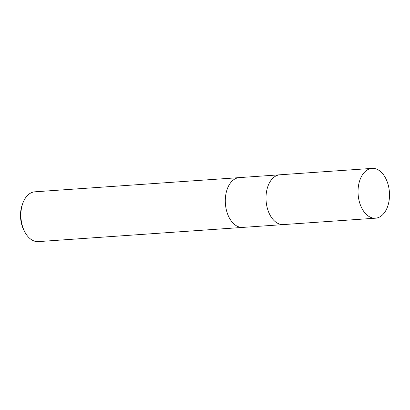 <?xml version="1.0" encoding="UTF-8"?>
<svg xmlns="http://www.w3.org/2000/svg" width="410" height="410" viewBox="0 0 410 410"><rect width="100%" height="100%" fill="white"/><g stroke="black" fill="none" stroke-linecap="round" stroke-linejoin="round"><path stroke-width="0.61" d="M239.378 177.607A24.959 15.672 86 0 0 239.302 177.612A24.959 15.672 86 0 0 227.314 213.236A24.959 15.672 86 0 0 242.761 227.406A24.959 15.672 86 0 0 242.843 227.401M280.076 174.778A24.959 15.672 86 0 0 279.994 174.783A24.959 15.672 86 0 0 268.012 210.412A24.959 15.672 86 0 0 283.459 224.583A24.959 15.672 86 0 0 283.535 224.577M22.955 202.883L22.381 204.4A22.463 14.104 86 0 0 22.314 226.504A22.463 14.104 86 0 0 24.221 230.876L25 232.296A24.959 15.672 86 0 0 38.325 241.613L242.761 227.406A24.959 15.672 86 0 1 227.314 213.236A24.959 15.672 86 0 1 239.302 177.612L34.865 191.813A24.959 15.672 86 0 0 22.955 202.883A24.959 15.672 86 0 0 22.878 227.442A24.959 15.672 86 0 0 25 232.296M239.302 177.612L279.994 174.783A24.959 15.672 86 0 0 268.012 210.412A24.959 15.672 86 0 0 283.459 224.583L242.761 227.406M387.486 182.558A24.959 15.672 86 0 0 372.039 168.387A24.959 15.672 86 0 0 360.052 204.016A24.959 15.672 86 0 0 375.504 218.187A24.959 15.672 86 0 0 387.486 182.558M279.994 174.783L372.039 168.387M283.459 224.583L375.504 218.187"/></g></svg>
